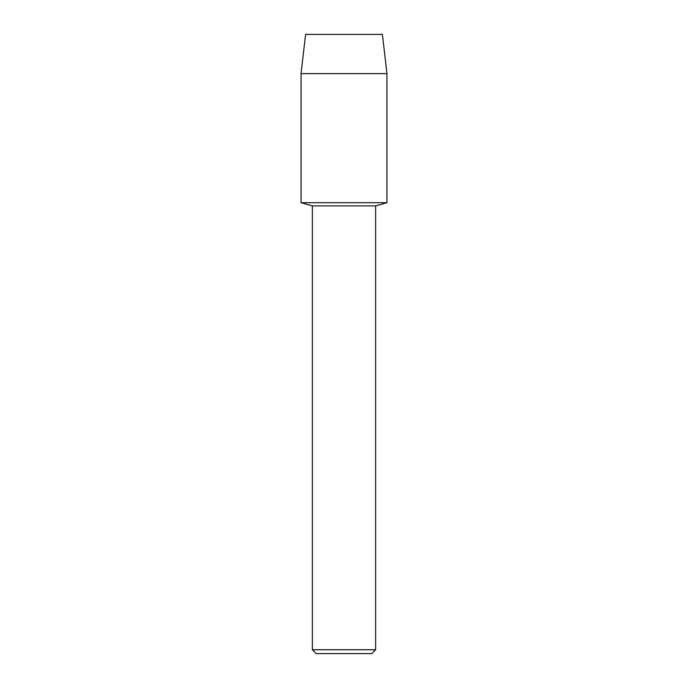 <?xml version="1.0" encoding="UTF-8"?>
<svg xmlns="http://www.w3.org/2000/svg" width="688" height="688" viewBox="0 0 688 688"><rect width="100%" height="100%" fill="white"/><g stroke="black" fill="none" stroke-linecap="round" stroke-linejoin="round"><path stroke-width="1.03" d="M382.408 34.4L305.592 34.4L382.408 34.4L386.948 73.625L386.948 202.711L344 202.711L386.948 202.711L375.657 205.884L375.657 649.739L312.343 649.739L316.205 653.6L371.795 653.6L375.657 649.739M312.343 649.739L312.343 205.884L375.657 205.884M305.592 34.4L301.052 73.625L301.052 202.711L344 202.711L301.052 202.711L312.343 205.884M301.052 73.625L386.948 73.625"/></g></svg>
